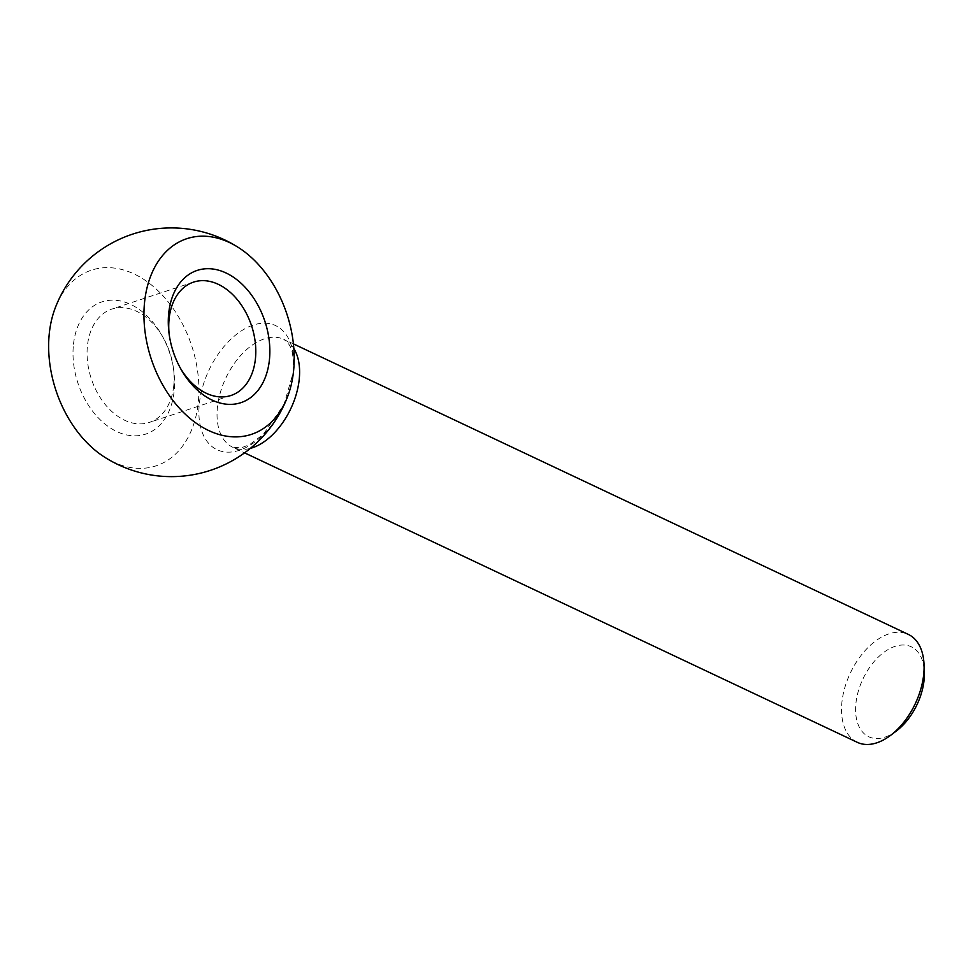 <?xml version="1.0" encoding="UTF-8"?>
<svg xmlns="http://www.w3.org/2000/svg" width="973" height="973" viewBox="0 0 973 973"><rect width="100%" height="100%" fill="white"/><g stroke="black" fill="none" stroke-linecap="round" stroke-linejoin="round"><path stroke-width="0.73" stroke-dasharray="4.87 3.65" d="M293.287 372.173A68.609 41.267 -64.7 0 0 253.248 325.067A68.609 41.267 -64.7 0 0 199.392 403.163A68.609 41.267 -64.7 0 0 239.431 450.268A68.609 41.267 -64.7 0 0 293.287 372.173M104.184 456.884A103.029 71.443 71.7 0 0 198.2 403.163A103.029 71.443 71.7 0 0 144.43 279.81A103.029 71.443 71.7 0 0 55.12 308.259M169.205 334.554A59.694 41.389 71.7 0 0 169.363 335.867A59.694 41.389 71.7 0 0 179.543 366.687A59.694 41.389 71.7 0 0 180.2 367.843M73.486 344.235A69.642 48.285 -108.3 0 1 109.231 300.341A69.642 48.285 -108.3 0 1 161.968 335.454A69.642 48.285 -108.3 0 1 173.839 371.418A69.642 48.285 -108.3 0 1 124.556 434.432A69.642 48.285 -108.3 0 1 73.486 344.235M857.31 742.338A59.694 35.904 115.3 0 1 841.961 701.849A59.694 35.904 115.3 0 1 908.308 634.396M896.388 730.978A49.745 29.92 115.3 0 1 855.595 710.375A49.745 29.92 115.3 0 1 895.002 646.376A49.745 29.92 115.3 0 1 924.35 671.796M173.705 386.123A59.694 41.389 -108.3 0 1 149.295 422.44A59.694 41.389 -108.3 0 1 104.853 404.05A59.694 41.389 -108.3 0 1 87.473 345.391A59.694 41.389 -108.3 0 1 111.871 309.073A59.694 41.389 -108.3 0 1 163.318 337.862A59.694 41.389 -108.3 0 1 173.498 368.682A59.694 41.389 -108.3 0 1 173.705 386.123M293.846 348.565A59.694 35.904 -64.7 0 0 283.824 339.358A59.694 35.904 -64.7 0 0 225.858 377.986A59.694 35.904 -64.7 0 0 232.827 447.3A59.694 35.904 -64.7 0 0 250.341 448.383M179.543 366.687L180.893 369.095M169.363 335.867L169.01 333.131M293.42 343.883L283.824 339.358C289.784 344.138 294.466 348.516 293.007 373.17L284.055 404.367L263.33 434.372L249.368 444.795L241.085 447.86L232.827 447.3L244.576 452.846M193.554 282.109L111.871 309.073M230.99 395.476L149.295 422.44M163.318 337.862L161.968 335.454M173.498 368.682L173.839 371.418"/><path stroke-width="1.46" d="M238.677 247.665A124.362 124.362 0 0 0 55.12 308.259A103.029 71.443 71.7 0 0 104.184 456.884A124.362 124.362 0 0 0 287.74 396.279A103.029 71.443 71.7 0 0 293.493 371.698A103.029 71.443 71.7 0 0 238.677 247.665A103.029 71.443 71.7 0 0 147.641 285.405A103.029 71.443 71.7 0 0 192.131 420.154A103.029 71.443 71.7 0 0 287.74 396.279M180.2 367.843A59.694 41.389 71.7 0 0 230.99 395.476A59.694 41.389 71.7 0 0 255.388 359.159A59.694 41.389 71.7 0 0 238.008 300.487A59.694 41.389 71.7 0 0 193.554 282.109A59.694 41.389 71.7 0 0 169.205 334.554M269.375 360.302A69.642 48.285 71.7 0 0 218.305 270.105A69.642 48.285 71.7 0 0 169.01 333.131A69.642 48.285 71.7 0 0 180.893 369.095A69.642 48.285 71.7 0 0 233.629 404.209A69.642 48.285 71.7 0 0 269.375 360.302M293.42 343.883L908.308 634.396A59.694 35.904 115.3 0 1 924.034 664.413A59.694 35.904 115.3 0 1 923.657 674.885A59.694 35.904 115.3 0 1 890.477 735.43A59.694 35.904 115.3 0 1 857.31 742.338L244.576 452.846M924.034 664.413L924.35 671.796A49.745 29.92 115.3 0 1 924.034 680.528A49.745 29.92 115.3 0 1 896.388 730.978L890.477 735.43M250.341 448.383A59.694 35.904 -64.7 0 0 299.173 379.847A59.694 35.904 -64.7 0 0 293.846 348.565"/></g></svg>
